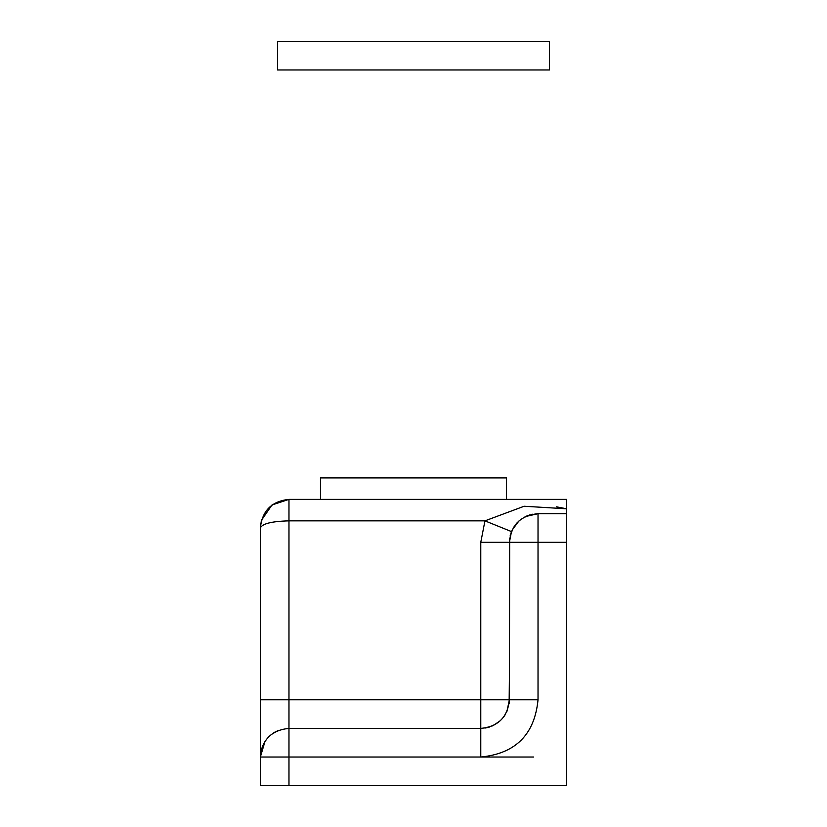 <?xml version="1.0" encoding="UTF-8"?>
<svg xmlns="http://www.w3.org/2000/svg" width="827" height="827" viewBox="0 0 827 827"><rect width="100%" height="100%" fill="white"/><g stroke="black" fill="none" stroke-linecap="round" stroke-linejoin="round"><path stroke-width="1.24" d="M533.735 757.025L480.776 757.025L533.735 757.025M503.994 716.502L505.266 714.59M506.92 711.427L509.401 699.766L509.68 538.336M484.891 728.101L489.708 726.964M493.274 725.527L500.397 720.617M491.879 726.158L498.702 722.085M509.122 703.746L509.401 676.868L509.401 699.766C507.706 717.154 498.164 726.695 480.776 728.401L457.869 728.401L480.776 728.401L480.776 542.326L484.953 520.855L511.489 531.585L509.401 542.326L509.556 539.307M260.35 528.008L261.384 520.379L260.35 528.008L260.35 699.766L288.974 699.766L288.974 499.384L566.65 499.384L566.65 508.801L524.132 506.248L484.953 520.855L288.974 520.855C271.711 521.31 262.169 523.687 260.35 528.008C262.169 510.745 271.711 501.203 288.974 499.384L271.99 504.966L261.384 520.379L260.35 528.008L260.35 757.005C262.045 739.638 271.587 730.096 288.974 728.401L480.776 728.401L480.776 757.025L288.974 757.025L288.974 728.401L311.872 728.401L288.974 728.401L288.974 699.766L538.026 699.766C534.635 734.541 515.552 753.635 480.776 757.025M397.756 728.401L371.995 728.401L397.756 728.401M509.401 605.302L509.401 616.756L509.401 605.302M566.65 508.801L566.65 542.326L538.026 542.326L538.026 513.691L525.662 516.503M518.839 521.082L512.171 530.024M489.563 727.016L485.831 727.946M516.213 523.791L518.974 520.958M524.959 516.854L532.578 514.218M566.35 508.729L556.478 506.827M510.114 535.968L511.489 531.585M529.818 514.901L526.634 516.058M517.382 522.488L516.679 523.253M514.342 526.241L511.437 531.709M261.332 749.582L263.792 743.411L261.332 749.572M272.827 733.384L275.35 731.843L272.827 733.384M260.35 785.65L288.974 785.65L288.974 757.025L260.35 757.025L260.35 785.65L260.35 757.025L265.022 741.343M271.07 734.686L277.8 730.665M566.65 513.691L538.026 513.691C520.638 515.386 511.096 524.938 509.401 542.326L480.776 542.326M288.974 785.65L566.65 785.65L566.65 542.326M320.462 499.384L320.462 477.913L506.537 477.913L506.537 499.384M549.479 69.975L277.521 69.975L277.521 41.35L549.479 41.35L549.479 69.975M509.401 542.326L538.026 542.326L538.026 699.766"/></g></svg>
